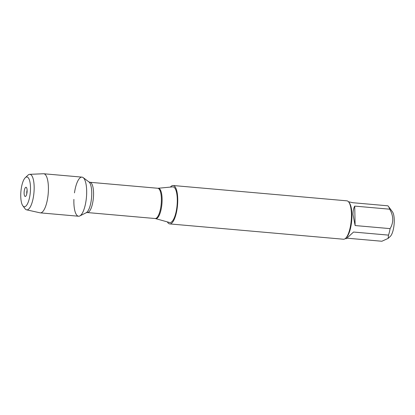<?xml version="1.0" encoding="UTF-8"?>
<svg xmlns="http://www.w3.org/2000/svg" width="415" height="415" viewBox="0 0 415 415"><rect width="100%" height="100%" fill="white"/><g stroke="black" fill="none" stroke-linecap="round" stroke-linejoin="round"><path stroke-width="0.62" d="M169.543 222.513A17.923 5.66 -85 0 0 177.288 199.345A17.923 5.66 -85 0 0 172.687 186.864L158.188 188.26A15.256 4.814 95 0 1 162.104 198.884A15.256 4.814 95 0 1 155.516 218.601L169.543 222.513M170.425 187.082A19.272 6.085 95 0 1 173.138 185.515A19.272 6.085 95 0 1 177.729 198.941A19.272 6.085 95 0 1 169.756 223.918A19.272 6.085 95 0 1 167.359 221.901M73.901 199.407A19.63 6.194 -85 0 0 73.875 202.562A19.63 6.194 -85 0 0 79.763 215.971A19.63 6.194 -85 0 0 86.445 197.224A19.63 6.194 -85 0 0 83.15 177.594A19.63 6.194 -85 0 0 74.477 192.876M169.756 223.918L343.47 239.232A19.272 6.085 -85 0 0 345.581 238.314A19.272 6.085 -85 0 0 351.443 214.254A19.272 6.085 -85 0 0 348.776 202.1A19.272 6.085 -85 0 0 346.857 200.829L173.138 185.515M348.486 201.747L352.926 202.728L387.906 205.814A18.504 5.841 95 0 1 388.347 206.322L392.434 211.79A13.109 4.134 95 0 1 394.25 220.054A13.109 4.134 95 0 1 390.266 236.415L388.129 238.418L381.852 241.25L346.919 238.174M388.347 206.322A18.504 5.841 95 0 1 389.701 209.191C393.612 216.002 393.747 222.482 390.105 228.629A18.504 5.841 95 0 1 388.518 235.118L353.538 232.037L346.323 238.708L345.233 238.609M388.518 235.118L388.129 238.418M354.721 206.105C353.528 208.283 352.958 211.126 353.015 214.643L355.126 225.547L354.721 206.105L389.701 209.191M355.126 225.547L390.105 228.629M345.581 238.314L346.297 237.65A18.504 5.841 -85 0 0 351.92 214.55A18.504 5.841 -85 0 0 349.357 202.883L348.776 202.1M27.115 190.21A3.279 1.032 -85 0 0 26.757 193.037A3.279 1.032 -85 0 0 26.804 193.748M27.125 190.475A4.627 1.458 -85 0 0 26.295 187.362A4.627 1.458 -85 0 0 24.163 191.735A4.627 1.458 -85 0 0 25.497 196.409A4.627 1.458 -85 0 0 27.125 190.475M30.487 187.383A14.94 4.715 -85 0 0 25.294 177.693A14.94 4.715 -85 0 0 20.921 191.445A14.94 4.715 -85 0 0 22.82 205.757A14.94 4.715 -85 0 0 27.997 202.707A14.94 4.715 -85 0 0 30.487 187.383M26.555 209.824L40.037 212.817A19.63 6.194 -85 0 0 40.291 212.859A19.63 6.194 -85 0 0 48.41 187.424A19.63 6.194 -85 0 0 43.736 173.755A19.63 6.194 -85 0 0 43.482 173.75L29.683 174.336A17.829 5.628 95 0 1 34.16 186.755A17.829 5.628 95 0 1 26.555 209.824A17.829 5.628 95 0 1 25.009 208.688L22.82 205.757M40.291 212.859L78.549 216.231A19.63 6.194 -85 0 0 86.668 190.796A19.63 6.194 -85 0 0 81.994 177.127L43.736 173.755M25.294 177.693L27.961 175.187A17.829 5.628 95 0 1 29.683 174.336M155.516 218.601L155.101 218.523A15.189 4.793 -85 0 0 161.212 203.817A15.189 4.793 -85 0 0 157.773 188.26L89.946 182.284A15.189 4.793 95 0 1 93.385 197.836A15.189 4.793 95 0 1 87.275 212.547L86.201 212.729A15.76 4.975 -85 0 0 91.559 197.675A15.76 4.975 -85 0 0 88.919 181.915L83.15 177.594M155.101 218.523L87.275 212.547M86.201 212.729L79.763 215.971M89.946 182.284L88.919 181.915M157.773 188.26L158.188 188.26"/></g></svg>
